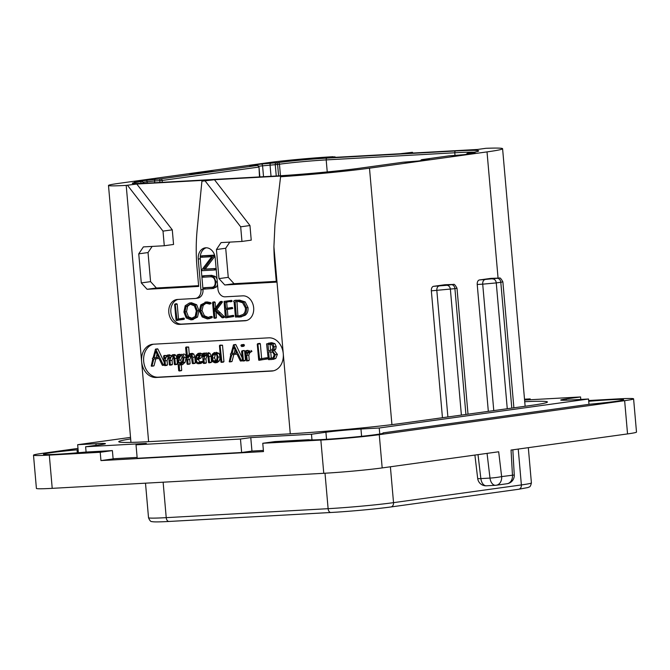 <?xml version="1.0" encoding="UTF-8"?>
<svg xmlns="http://www.w3.org/2000/svg" width="670" height="670" viewBox="0 0 670 670"><rect width="100%" height="100%" fill="white"/><g stroke="black" fill="none" stroke-linecap="round" stroke-linejoin="round"><path stroke-width="1" d="M487.056 453.381L489.996 478.087A8.35 5.192 -93.2 0 0 495.574 485.298A8.35 5.192 -93.2 0 0 495.842 485.273A8.35 6.532 -97.9 0 0 496.261 485.231A8.35 6.532 -97.9 0 0 501.637 476.596L514.259 474.996A8.35 8.35 0 0 1 507.073 483.732A8.35 6.532 -97.9 0 0 512.45 475.097L511.043 450.064L627.547 433.917A41.749 1.675 175 0 0 636.5 432.091L633.594 398.843A41.749 1.675 -5 0 0 617.782 398.91L588.662 400.526M49.312 455.097L52.218 488.346A41.749 1.675 175 0 1 36.406 488.413L33.5 455.165A41.749 1.675 -5 0 0 49.312 455.097L100.224 452.275L100.952 460.592L263.486 451.58L262.766 443.272L320.855 440.056A41.749 1.675 -5 0 0 379.27 434.671L624.641 400.677A41.749 1.675 -5 0 0 633.594 398.843M52.218 488.346L323.769 473.296A41.749 1.675 175 0 0 382.176 467.92L498.681 451.773L501.637 476.596A8.35 0.662 173.2 0 1 489.996 478.087L480.859 478.598L478.012 454.637M486.696 485.775A8.35 5.192 -93.2 0 1 486.437 485.8A8.35 5.192 -93.2 0 1 480.859 478.598A8.35 0.662 173.2 0 1 477.685 478.455L474.896 455.072M100.224 452.275L112.392 450.592L85.785 452.066A37.57 1.508 175 0 1 43.5 454.268A37.57 1.508 175 0 1 77.05 449.821L78.097 449.679M77.988 448.414L42.453 453.339A41.749 1.675 -5 0 0 33.5 455.165M77.31 452.811L77.05 449.821M112.392 450.592L113.121 458.9L100.952 460.592M113.104 458.757L137.124 457.426M86.087 452.049L85.626 446.756L146.336 443.389L136.018 444.821L137.199 458.28L241.644 452.493L251.953 451.069L263.385 450.433M588.729 401.288A37.57 1.508 175 0 1 623.594 399.747A37.57 1.508 175 0 1 590.044 404.186L383.056 432.87A37.57 1.508 175 0 1 383.374 433.029A37.57 1.508 175 0 1 347.956 437.644A37.57 1.508 175 0 1 308.719 439.713L274.926 441.589L262.766 443.272M379.764 434.001L379.237 427.996L588.528 399.002L570.245 400.015A25.05 1.005 -5 0 1 560.756 400.057A25.05 1.005 -5 0 1 566.133 398.952L566.242 400.199M588.989 404.337L588.528 399.002M379.237 427.996L360.963 429.009A25.05 1.005 -5 0 0 325.913 432.242L326.533 439.294M311.977 439.905L311.475 434.235L325.913 432.242M251.953 451.069L250.773 437.602L311.475 434.235M136.018 444.821L240.463 439.034L241.644 452.493M240.463 439.034L250.773 437.602M85.626 446.756L100.056 444.754A25.05 1.005 -5 0 0 105.433 443.657A25.05 1.005 -5 0 0 95.944 443.699L96.086 445.307M78.365 452.727L77.661 444.704L95.944 443.699M130.533 437.384L77.661 444.704M524.551 399.672L530.171 398.893L530.238 399.747M530.171 398.893L524.51 399.203M580.781 399.429L580.563 396.958L524.585 400.057M580.563 396.958L566.133 398.952M524.727 401.682A83.49 3.35 175 0 1 547.423 401.992A83.49 3.35 175 0 1 529.526 405.651L401.682 423.365A83.49 3.35 175 0 1 284.859 434.127L150.39 441.58A83.49 3.35 175 0 1 118.766 441.714A83.49 3.35 175 0 1 130.667 438.925M268.008 162.701L118.515 183.412A46.758 1.876 -5 0 0 108.49 185.464A46.758 1.876 -5 0 0 126.203 185.389L136.789 184.032L211.201 179.903L201.921 181.193L214.467 179.727L288.879 175.599L280.571 176.754A72.636 2.914 -5 0 0 369.488 168.178L487.023 151.897A72.636 2.914 -5 0 0 502.592 148.707A72.636 2.914 -5 0 0 485.859 148.313L477.551 149.46L403.139 153.589L412.41 152.299L399.873 153.765L325.461 157.886L333.434 156.68A46.758 1.876 -5 0 0 268.008 162.701M214.601 171.403L200.238 172.198L188.898 173.773L203.261 172.977L257.18 165.507A1.667 1.038 -93.2 0 1 257.23 165.498L257.23 165.498A1.667 1.038 -93.2 0 1 257.464 165.532M412.41 152.299L412.988 153.036M334.74 156.604L335.31 157.341M488.33 411.363L477.224 284.474A4.171 2.596 -93.2 0 1 479.444 279.959L490.783 278.385A4.171 2.596 -93.2 0 1 490.917 278.377A4.171 2.596 -93.2 0 1 491.051 278.368M442.451 417.72L431.346 290.83A4.171 2.596 -93.2 0 1 433.565 286.316L444.905 284.742A4.171 2.596 -93.2 0 1 445.039 284.733A4.171 2.596 -93.2 0 1 445.165 284.725M268.754 337.831A16.7 13.057 82.1 0 1 283.268 353.727A16.7 13.057 82.1 0 1 272.506 370.987A16.7 13.057 82.1 0 1 271.668 371.071L156.127 377.478A16.7 13.057 82.1 0 1 141.621 361.574A16.7 13.057 82.1 0 1 152.383 344.313A16.7 13.057 82.1 0 1 153.221 344.229L268.754 337.831M201.921 181.193L197.214 229.048A166.981 130.575 -97.9 0 0 197.03 267.732L198.672 286.425L147.099 289.289L141.295 282.924L138.749 253.838L143.388 246.903L164.284 245.748L163.003 231.117L127.509 185.314M280.571 176.754L274.951 224.735L273.913 246.786A166.981 130.575 -97.9 0 0 274.708 263.427L276.341 282.129L224.777 284.984L218.973 278.62L216.427 249.533L221.066 242.599L241.954 241.443L240.681 226.82L205.188 181.009M177.969 299.431A12.521 9.79 -97.9 0 0 170.992 313.217A12.521 9.79 -97.9 0 0 181.754 324.104L179.686 324.389A12.521 9.79 82.1 0 1 168.848 312.873A12.521 9.79 82.1 0 1 176.88 299.524A12.521 9.79 82.1 0 1 177.508 299.457L195.129 298.485A8.35 6.532 -97.9 0 0 195.548 298.443A8.35 6.532 -97.9 0 0 200.933 289.809L198.245 259.064A10.854 8.484 82.1 0 1 205.238 247.841A10.854 8.484 82.1 0 1 215.212 258.118L217.901 288.87A8.35 6.532 -97.9 0 0 225.153 296.818L242.783 295.847A12.521 9.79 82.1 0 1 253.62 307.363A12.521 9.79 82.1 0 1 245.589 320.712A12.521 9.79 82.1 0 1 244.96 320.779L246.208 320.603M179.686 324.389L244.96 320.779M276.274 281.358L234.056 283.695L228.252 277.338L225.706 248.252L229.81 242.113M241.954 241.443L251.233 240.153L249.96 225.53L214.467 179.727M224.777 284.984L234.056 283.695M218.973 278.62L228.252 277.338M216.427 249.533L225.706 248.252M240.681 226.82L249.96 225.53M273.519 370.795L158.187 377.185A16.7 13.057 -97.9 0 1 143.816 362.478A16.7 13.057 -97.9 0 1 153.43 344.221M166.637 355.502L164.167 355.469L163.614 356.063L164.418 365.301L167.458 364.89L166.864 365.359L167.458 364.89L167.081 360.602L165.021 360.887C165.49 358.19 166.294 356.616 167.433 356.164L168.823 358.576L169.368 364.84L172.408 364.413L171.914 364.882L172.408 364.413L172.056 360.326L169.987 360.611C170.456 357.922 171.26 356.348 172.391 355.887L173.832 358.299L174.359 364.363L177.399 363.994L176.838 364.438L177.399 363.994L176.897 358.232L175.942 355.217L174.217 354.581M171.068 355.544L169.301 354.849M167.081 360.602L168.379 356.758M172.056 360.326L173.354 356.457M164.133 362.018L157.877 349.028L155.541 349.112L153.07 357.906L152.366 358.375L152.768 359.078L151.227 366.055L151.964 366.004L153.79 359.045L158.999 358.433L162.274 365.184L163.321 364.949L155.817 349.313L155.264 349.539M151.629 366.247L154.033 365.72L155.834 358.802M180.197 365.024L183.094 362.545L184.066 357.613C183.865 355.36 183.027 354.271 181.553 354.355C180.473 354.413 179.485 355.753 178.58 358.358L178.279 354.916L177.793 354.564L177.316 355.083L178.672 370.569L179.2 370.987L179.652 370.543L179.133 364.673L182.458 364.723L185.155 362.261L186.126 357.328C185.925 355.075 185.088 353.986 183.614 354.07L183.387 354.095M180.372 354.966L179.862 354.279L177.316 355.083M179.2 370.987L181.712 370.259L181.26 370.703L181.712 370.259L181.243 364.89M189.275 354.154L188.655 347.035L186.126 346.985L185.632 347.562L187.072 364.019L187.575 364.38L190.104 363.634L189.635 364.095L190.104 363.634L189.744 359.547L191.226 355.376L192.282 363.341L195.322 362.981L194.87 363.391L195.322 362.981L194.811 357.11L193.806 354.053L192.156 353.383M199.752 362.202L198.379 359.396L200.941 358.098L202.407 355.067L201.821 353.659L200.263 353.107L198.203 353.392L195.967 355.368L195.288 359.581C195.54 362.453 196.679 363.835 198.705 363.718L200.975 363.416L203.018 362.043L202.449 361.406L200.38 361.691L198.638 362.646C197.214 362.637 196.436 361.649 196.31 359.681L198.881 358.391L200.347 355.351L199.761 353.953L198.044 353.408L199.953 353.149M208.94 362.83L209.484 362.386L208.981 356.624L207.976 353.618L206.511 352.931C205.296 353.006 204.367 354.288 203.714 356.783L203.445 353.685L203.052 353.316L202.474 353.827L203.303 363.266L206.327 362.763L205.858 363.199L206.327 362.763L205.983 358.86L203.923 359.145L204.852 355.862L206.435 354.045L207.976 356.406L208.504 362.47L211.544 362.102L211 362.545L211.544 362.102L211.042 356.34L210.037 353.333L208.286 352.688M205.506 353.4L203.052 353.316L202.474 353.827M205.983 358.86L207.449 354.556M215.036 362.813L217.331 361.097L218.093 357.152L216.904 353.651L214.425 352.495L212.122 354.338L211.427 358.224L212.658 361.75L215.036 362.813L217.289 362.512L219.4 360.812L220.154 356.867L218.964 353.366L216.117 352.261M221.376 362.378L223.939 361.557L223.437 362.093L223.939 361.557L222.507 345.209L219.995 345.125L219.459 345.645L220.891 362.026L221.376 362.378L221.879 361.842L219.995 345.125M242.163 357.738L235.89 344.698L233.554 344.79L231.075 353.584L230.371 354.053L230.781 354.757L229.241 361.733L229.978 361.683L231.795 354.723L237.004 354.112L240.279 360.862L241.334 360.628L233.83 344.991L233.269 345.217M229.634 361.926L232.038 361.39L233.847 354.48M241.728 346.532L243.796 346.248L244.45 345.31L243.637 344.472L241.577 344.757L240.932 345.678L241.728 346.532L242.389 345.603L241.577 344.757L241.091 345.058M242.925 361.046L243.394 360.535L242.565 351.08L242.029 350.804L241.61 351.382L242.423 360.728L245.454 360.251L244.986 360.762L245.454 360.251L244.625 350.795L242.222 350.779M242.029 350.804L244.089 350.519M248.804 355.108L246.744 355.393L247.749 352.998L249.86 351.524L249.391 350.678L246.56 353.299L246.359 350.996L245.949 350.653L245.396 351.197L246.602 360.963L249.248 360.159L248.662 360.669L249.248 360.159L248.804 355.108L249.809 352.713L251.92 351.239L251.041 350.444M248.436 350.929L248.009 350.368L245.396 351.197M267.221 358.994L265.161 359.279L265.077 358.014L259.583 358.986L257.808 343.66L257.272 344.196L258.695 360.108L267.221 358.994L267.137 357.721L265.085 358.006M265.077 358.014L267.137 357.721M261.635 358.618L260.337 343.81L259.868 343.375L257.272 344.196M273.36 359.304L275.772 358.458L277.388 354.371L274.39 350.569L275.764 349.053L276.216 346.599L274.901 343.651L271.769 342.688L266.576 343.903L268.26 359.229L268.662 359.664L273.745 359.271M174.77 364.723L175.339 364.279L174.837 358.517L173.873 355.502L172.307 354.832L174.368 354.547M174.527 354.539L172.458 354.824L169.786 358.308L168.89 355.695L167.374 355.108L169.435 354.824M169.853 365.167L170.347 364.698L169.987 360.611M164.803 365.644L165.389 365.175L165.021 360.887M169.577 354.807L167.517 355.092L164.82 358.659L164.167 355.469M164.376 364.798L163.321 364.949M164.351 364.455L163.187 364.614M162.726 365.418L164.401 365.083M157.877 349.028L155.817 349.313M158.505 357.319L154.067 357.847L155.742 351.423L158.505 357.319M158.489 357.278L154.067 357.847M156.127 357.562L157.023 354.145M183.052 357.713L182.34 361.8L180.155 363.944L178.974 362.78L178.748 360.2C179.46 357.478 180.414 355.904 181.595 355.46L183.052 357.713M181.411 363.291L180.808 359.916L182.542 355.929M181.034 362.495L178.974 362.78M180.808 359.916L178.748 360.2M192.809 363.676L193.261 363.266L192.751 357.395L191.746 354.338L190.188 353.651L192.248 353.366M189.744 359.547L187.684 359.832L188.706 356.532L190.196 354.757L191.226 355.376M187.575 364.38L188.044 363.919L187.684 359.832M192.34 353.358L190.28 353.643L188.597 354.991L187.491 357.587L186.595 347.32L186.126 346.985M203.018 362.043L200.958 362.328L200.38 361.691M202.901 362.37L200.958 362.328M198.705 363.718L200.841 362.654M198.379 359.396L196.31 359.681M199.358 355.502L198.63 357.328L196.268 358.458L196.829 355.854L198.261 354.48L199.358 355.502M198.337 358.174L199.216 354.949M203.797 363.483L204.266 363.048L203.923 359.145M217.097 357.21L216.586 360.385L214.978 361.741L213.303 360.929L212.44 358.115L212.892 355.05L214.509 353.576C216.067 353.601 216.929 354.807 217.097 357.21M216.016 361.231L214.501 357.83L215.564 353.785M242.406 360.477L241.334 360.628M242.372 360.125L241.192 360.293M240.731 361.097L242.431 360.753M235.89 344.698L233.83 344.991M236.51 352.998L232.071 353.526L233.755 347.102L236.51 352.998M236.493 352.956L232.071 353.526M234.132 353.241L235.028 349.824M246.602 360.963L247.188 360.443L246.744 355.393M258.98 360.276L265.161 359.279M261.04 359.991L259.215 360.242M274.39 350.569L272.33 350.854L273.703 349.338L274.156 346.884L272.841 343.936L268.544 343.082M271.3 359.589L273.712 358.743L275.328 354.656L272.33 350.854M268.662 359.664L269.114 359.405M269.524 344.12L267.975 344.338L271.509 344.464L273.092 346.918L272.162 349.673L270.295 350.485L268.528 350.653L267.975 344.338L268.72 344.204M274.231 354.765L273.059 357.788L269.214 358.5L268.637 351.817L272.715 352.211L274.231 354.765M271.149 350.31L270.596 350.368L270.043 344.104M270.596 350.368L268.528 350.653M272.397 358.165L269.415 358.442M271.275 358.182L270.705 351.633M136.789 184.032L172.282 229.835L163.003 231.117M198.605 285.663L156.378 288L150.574 281.643L148.028 252.556L152.132 246.418M164.284 245.748L173.555 244.458L172.282 229.835M147.099 289.289L156.378 288M141.295 282.924L150.574 281.643M138.749 253.838L148.028 252.556M206.276 247.774A10.854 8.484 -97.9 0 0 200.305 258.779L202.993 289.524A8.35 6.532 82.1 0 1 197.608 298.158L195.548 298.443M181.754 324.104L246.56 320.511M176.344 320.545L184.434 318.912L183.99 318.074L176.947 319.263L175.172 303.937L174.627 304.473L176.059 320.386L182.525 319.557L182.441 318.284L183.99 318.074M178.488 318.987L177.19 304.155L176.713 303.719L174.627 304.473M192.483 319.632L197.549 317.052L198.948 310.612L196.67 304.741L191.503 302.756L189.359 303.033L185.196 305.729L183.915 312.027L186.193 317.949L190.942 319.85L193.22 319.565M208.864 318.727L212.072 317.697L212.164 316.642L210.229 316.642L207.214 317.764L202.884 316.022L200.464 310.788L201.662 305.587L205.64 303.284L209.425 303.87L209.132 302.857L204.978 302.187L206.519 301.977L200.807 304.85L199.384 310.847L202.181 316.927L207.315 318.937L209.501 318.66M208.764 317.547L204.434 315.805L202.013 310.57L203.203 305.369L205.975 303.276M209.115 304.13L210.975 303.652L210.681 302.647L207.089 301.919M222.356 317.806L223.906 317.597L224.19 316.541L216.829 309.431L222.18 302.438L221.845 301.374L219.877 301.952L214.207 309.565L213.596 302.58L213.018 302.061L212.574 302.572L213.923 317.932L214.484 318.292L214.928 317.739L214.258 310.16L221.871 317.513L222.356 317.806L222.809 317.228L215.279 309.641L220.631 302.656L220.656 301.793L219.877 301.952M215.606 307.681L215.145 302.371L214.559 301.852L212.574 302.572M214.484 318.292L216.469 317.521L216.025 318.083L216.469 317.521L215.966 311.751M225.757 317.806L233.838 316.123L233.445 315.352L226.359 316.55L225.757 309.666L231.267 308.485L230.807 307.672L225.656 308.468L225.128 302.48L230.53 301.324L230.011 300.587L224.09 301.425L225.321 317.413L225.757 317.806L231.937 316.818L232.297 316.341L231.745 315.587M227.901 316.274L227.306 309.448L232.431 308.61L232.356 307.463L230.807 307.672L232.356 307.463M227.197 308.234L226.678 302.271M230.162 301.81L232.071 301.115L231.711 301.592L232.071 301.115L231.552 300.378L230.011 300.587M229.467 300.688L224.09 301.425M240.497 316.969L245.136 315.285C247.356 313.627 248.31 311.048 248.009 307.564L245.186 301.91L239.676 300.16L234.634 300.403L233.57 301.24L234.132 302.212L235.43 317.036L241.242 316.902M236.56 300.512L234.207 300.604M217.03 278.921L215.38 276.476L211.62 275.32L204.115 275.738L203.847 276.341L204.115 275.738L202.566 275.948L202.759 277.238L209.986 276.836C213.085 276.651 214.802 278.343 215.154 281.911C215.439 285.437 214.099 287.279 211.134 287.43L203.739 287.84L203.906 289.13L213.638 288.443M212.407 287.229L205.288 287.631L205.037 288.242L205.288 287.631L203.739 287.84L203.487 288.46M213.077 288.494L216.502 286.944L217.532 284.633M214.609 255.111L202.558 255.781L202.298 256.359L202.558 255.781L201.008 255.99L200.757 256.577L201.193 257.28L211.787 256.694L201.871 269.801L202.038 270.688L214.517 270.002L214.333 268.712L203.647 269.307L213.831 255.605L201.008 255.99L200.757 256.577M216.385 269.273L216.067 269.784L215.874 268.494L205.196 269.089L214.919 256.233M184.074 319.339L182.525 319.557M177.893 320.335L176.579 320.52M190.942 319.85L196.008 317.262L197.399 310.821L195.121 304.959L189.953 302.974L191.503 302.756M196.318 310.897L195.188 316.449L190.908 318.669L186.897 317.019L184.979 311.893L186.034 306.525L190.054 304.147L194.417 305.855L196.318 310.897M189.56 304.197L190.054 304.147M191.528 318.61L192.123 318.501M192.458 318.451L188.446 316.801L186.528 311.676L187.583 306.316L190.364 304.138M212.365 317.103L209.718 316.935M212.164 316.642L210.623 316.851M207.315 318.937L210.531 317.915L210.816 317.312M211.083 303.15L209.542 303.368M210.975 303.652L209.425 303.87M205.162 303.334L205.64 303.284M207.65 317.722L208.069 317.647M224.35 317.019L222.809 317.228M224.182 317.379L222.633 317.597M222.206 301.575L220.656 301.793M222.44 301.969L220.899 302.178M222.18 302.438L220.631 302.656M216.829 309.431L215.279 309.641M233.487 316.6L231.937 316.818M231.895 300.604L230.346 300.822M231.711 301.592L230.212 301.802M232.431 308.61L230.89 308.828M227.306 309.448L225.757 309.666M238.956 317.186L243.587 315.503C245.806 313.845 246.769 311.265 246.459 307.773L243.646 302.12L238.135 300.378L236.401 300.537M236.485 300.235L234.935 300.445M245.388 307.907C245.639 310.855 244.86 313.041 243.042 314.465L238.646 316.081L236.351 315.947L235.12 301.852L238.327 301.475L242.607 302.748L245.388 307.907M239.383 316.014L240.095 315.88M240.187 315.863L237.9 315.738L236.962 301.584M237.9 315.738L236.351 315.947M236.661 301.634L235.12 301.852M211.527 288.711L214.953 287.162L216.083 281.978L213.839 276.693L210.07 275.538L202.566 275.948L202.298 276.551M211.695 287.38L212.222 287.279M205.196 269.089L203.647 269.307M214.517 270.002L216.192 269.298M408.323 161.931A1.667 1.038 -93.2 0 1 408.382 161.922L403.156 162.215A1.667 1.667 0 0 0 403.022 162.224A1.667 1.306 -97.9 0 1 403.106 162.215L359.489 168.262A60.953 2.446 175 0 1 274.214 176.118L145.616 183.245A35.066 1.407 175 0 1 139.854 181.763L135.332 181.495L160.683 178.873A1.667 1.306 82.1 0 1 162.132 180.464L258.628 167.098A1.667 1.306 -97.9 0 0 257.18 165.507L250.806 165.498L261.116 164.066L278.008 162.617A35.066 1.407 175 0 1 327.069 158.103L455.667 150.976A60.953 2.446 175 0 1 467.861 153.237L474.327 153.237L464.017 154.669L448.984 155.859L422.075 159.594L428.448 159.594L418.139 161.026L403.106 162.215A1.667 1.038 -93.2 0 1 403.156 162.215A1.667 1.038 -93.2 0 1 403.206 162.215M140.306 183.488A33.4 1.34 175 0 1 141.303 183.354L143.522 183.019A1.667 1.667 0 0 0 141.764 181.495L141.764 181.495A1.667 1.038 -93.2 0 1 141.998 181.528M143.187 183.362L143.162 183.094A1.667 1.306 -97.9 0 0 141.713 181.503A1.667 1.038 -93.2 0 1 141.764 181.495L136.538 181.788A1.667 1.038 -93.2 0 1 136.596 181.788M203.261 172.977L160.683 178.873A1.667 1.038 86.8 0 0 159.795 180.682L159.946 182.441M162.291 182.315L162.132 180.464L154.569 180.967L154.728 182.734M259.491 176.93L258.988 167.023A1.667 1.667 0 0 0 257.23 165.498L252.012 165.792A1.667 1.038 -93.2 0 1 252.062 165.792M258.687 166.194L277.598 164.468A1.667 1.306 82.1 0 0 276.149 162.877A1.667 1.038 86.8 0 0 275.261 164.678L276.258 176.001M477.71 151.428L477.861 151.32C477.534 151.311 478.765 151.588 467.769 153.246A1.667 1.365 81.7 0 1 467.861 153.237A1.667 1.038 86.8 0 0 467.032 154.251M454.201 155.574A1.667 1.038 -93.2 0 1 454.26 155.566L449.034 155.859A1.667 1.667 0 0 0 448.9 155.867A1.667 1.306 -97.9 0 1 448.984 155.859A1.667 1.038 -93.2 0 1 449.034 155.859A1.667 1.038 -93.2 0 1 449.084 155.859M448.816 155.884A1.667 1.306 -97.9 0 1 448.9 155.867L421.991 159.602A1.667 1.306 82.1 0 1 422.075 159.594A1.667 1.038 86.8 0 0 421.237 160.591M200.238 172.198L200.322 173.136M379.27 434.671L382.176 467.92M624.641 400.677L627.547 433.917M320.855 440.056L323.769 473.296M360.963 429.009L361.599 436.312M487.023 151.897L498.053 278.008M369.488 168.178L391.925 424.638M479.444 279.959L497.173 278.318L490.783 278.385M497.173 278.318A4.171 3.266 82.1 0 1 500.8 282.288L502.877 281.869C501.127 278.687 499.954 277.422 499.351 278.084L490.917 278.377M492.634 278.946A4.171 3.266 82.1 0 1 496.261 282.916L500.8 282.288L511.805 408.114M484.921 279.658A4.171 2.596 86.8 0 0 482.71 284.164L496.261 282.916L507.265 408.742M477.224 284.474L482.71 284.164L493.773 410.609M433.565 286.316L446.756 285.303A4.171 3.266 82.1 0 1 450.382 289.272L461.387 415.099M431.346 290.83L454.922 288.644L465.926 414.47M148.623 441.672L126.203 185.389M273.913 246.786L290.269 433.817M156.127 377.478L158.187 377.185M273.327 370.845L271.668 371.071M175.942 355.217L173.873 355.502M176.897 358.232L174.837 358.517M176.838 364.438L175.004 364.698M171.914 364.882L170.029 365.142M166.864 365.359L165.029 365.611M166.462 355.527L164.569 355.787M170.959 355.41L168.89 355.695M153.69 365.962L151.721 366.23M186.126 357.328L184.066 357.613M185.155 362.261L183.094 362.545M181.26 370.703L179.351 370.962M180.347 354.623L178.279 354.916M194.811 357.11L192.751 357.395M194.87 363.391L192.968 363.659M190.774 356.247L188.706 356.532M189.635 364.095L187.726 364.363M188.655 347.035L186.595 347.32M193.806 354.053L191.746 354.338M201.821 353.659L199.761 353.953M202.407 355.067L200.347 355.351M200.941 358.098L198.881 358.391M198.889 355.569L196.829 355.854M211.042 356.34L208.981 356.624M211 362.545L209.157 362.805M206.921 355.577L204.852 355.862M205.858 363.199L203.956 363.458M205.389 353.417L203.445 353.685M210.037 353.333L207.976 353.618M218.964 353.366L216.904 353.651M220.154 356.867L218.093 357.152M219.4 360.812L217.331 361.097M215.363 360.644L213.303 360.929M214.501 357.83L212.44 358.115M214.953 354.765L212.892 355.05M222.507 345.209L220.447 345.494M223.437 362.093L221.527 362.361M231.694 361.641L229.726 361.909M244.181 344.707L242.121 344.991M244.45 345.31L242.389 345.603M243.796 346.248L241.845 346.516M244.986 360.762L243.076 361.021M249.809 352.713L247.749 352.998M248.662 360.669L246.811 360.929M248.419 350.712L246.359 350.996M267.581 358.559L265.521 358.852M260.337 343.81L258.277 344.095M277.388 354.371L275.328 354.656M275.772 358.458L273.712 358.743M271.769 342.688L269.709 342.973M274.901 343.651L272.841 343.936M276.216 346.599L274.156 346.884M275.764 349.053L273.703 349.338M272.338 358.165L270.278 358.45M202.993 289.524L200.933 289.809M198.245 259.064L200.305 258.779M184.434 318.912L182.885 319.121M177.19 304.155L175.641 304.373M196.67 304.741L195.121 304.959M198.948 310.612L197.399 310.821M197.549 317.052L196.008 317.262M188.446 316.801L186.897 317.019M186.528 311.676L184.979 311.893M187.583 306.316L186.034 306.525M212.072 317.697L210.531 317.915M210.681 302.647L209.132 302.857M203.203 305.369L201.662 305.587M202.013 310.57L200.464 310.788M204.434 315.805L202.884 316.022M224.19 316.541L222.641 316.759M216.025 318.083L214.609 318.275M215.145 302.371L213.596 302.58M220.237 312.563L218.696 312.781M233.445 315.352L231.895 315.57M233.838 316.123L232.297 316.341M227.306 317.597L225.991 317.781M232.817 308.275L231.267 308.485M245.186 301.91L243.646 302.12M248.009 307.564L246.459 307.773M245.136 315.285L243.587 315.503M239.676 300.16L238.135 300.378M211.62 275.32L210.07 275.538M215.38 276.476L213.839 276.693M217.289 281.81L216.083 281.978M216.502 286.944L214.953 287.162M214.618 255.144L213.504 255.303M214.718 255.479L213.831 255.605M214.835 255.907L213.655 256.074M215.874 268.494L214.333 268.712M216.067 269.784L214.593 269.985M439.043 286.015A4.171 2.596 86.8 0 0 436.832 290.52L447.895 416.966M446.756 285.303L451.295 284.675L444.905 284.742M451.295 284.675A4.171 3.266 82.1 0 1 454.922 288.644L456.999 288.226L468.012 414.177M359.489 168.262A1.667 1.306 -97.9 0 0 359.405 168.27L403.022 162.224A1.667 1.306 -97.9 0 0 402.938 162.24M274.214 176.118A1.667 1.038 -93.2 0 1 274.264 176.109L145.675 183.237A1.667 1.038 -93.2 0 1 145.725 183.237M145.616 183.245A1.667 1.038 -93.2 0 1 145.675 183.237L133.28 183.538M139.854 181.763A1.667 1.306 82.1 0 1 141.303 183.354L141.311 183.454M136.487 181.796A1.667 1.038 -93.2 0 1 136.538 181.788L134.394 181.863M135.332 181.495A1.667 1.306 82.1 0 1 136.169 181.805M143.213 182.198L154.569 180.967A1.667 1.038 86.8 0 1 155.457 179.166M145.641 180.071A1.667 1.306 82.1 0 1 147.099 181.654L147.224 183.153M251.953 165.792A1.667 1.038 -93.2 0 1 252.012 165.792L249.86 165.867M250.806 165.498A1.667 1.306 82.1 0 1 251.644 165.808M261.116 164.066A1.667 1.306 82.1 0 1 262.565 165.658L263.528 176.704M270.931 163.162A1.667 1.038 86.8 0 0 270.043 164.971L271.032 176.285M278.594 175.858L277.598 164.468L279.457 164.209A33.4 1.34 175 0 1 326.19 159.904L454.779 152.777A59.278 2.378 175 0 1 474.218 152.199M278.008 162.617A1.667 1.306 82.1 0 1 279.457 164.209L280.462 175.741M327.069 158.103A1.667 1.038 86.8 0 0 326.19 159.904L327.236 171.93M455.667 150.976A1.667 1.038 86.8 0 0 454.779 152.777L455.014 155.524M473.171 152.944A1.667 1.038 86.8 0 0 472.509 153.489M464.017 154.669A1.667 1.306 -97.9 0 0 463.933 154.678L454.26 155.566M427.293 159.301A1.667 1.038 86.8 0 0 426.631 159.845M418.139 161.026A1.667 1.306 -97.9 0 0 418.055 161.035L408.382 161.922M330.787 512.491L169.167 521.444A4.171 2.596 -93.2 0 1 169.041 521.461A4.171 2.596 -93.2 0 1 166.227 517.65A46.758 1.876 175 0 1 148.522 517.726C149.686 520.582 150.842 521.863 151.981 521.587C152.559 521.737 153.974 522.282 169.041 521.461L330.921 512.491A4.171 2.596 -93.2 0 1 328.116 508.681L166.227 517.65L163.128 482.199M518.471 489.276A4.171 3.266 -97.9 0 0 518.681 489.259L390.845 506.972A4.171 3.266 -97.9 0 1 390.635 506.989A42.579 1.709 175 0 1 331.055 512.475A4.171 2.596 -93.2 0 1 330.921 512.491C348.484 511.545 377.093 508.915 390.845 506.972A4.171 3.266 -97.9 0 0 393.533 502.651A46.758 1.876 175 0 1 328.116 508.681L325.009 473.229M528.32 447.669L531.402 482.894A46.758 1.876 175 0 1 521.377 484.938L393.533 502.651L390.392 466.781M531.402 482.894C530.163 488.137 529.333 486.487 528.119 487.509L518.681 489.259A4.171 3.266 -97.9 0 0 521.377 484.938L518.237 449.068M507.073 483.732L496.261 485.231A8.35 8.35 0 0 1 495.574 485.298L486.437 485.8A8.35 8.35 0 0 1 477.685 478.455M514.259 474.996L512.843 449.813M502.592 148.707L525.129 406.263M502.877 281.869L513.89 407.821M108.49 185.464L130.968 442.393M174.895 364.715L176.964 364.43M169.945 365.158L172.006 364.874M164.921 365.636L166.989 365.351M151.68 366.239L153.74 365.954M155.524 349.112L157.592 348.827M179.275 370.979L181.336 370.694M177.718 354.572L179.778 354.279M192.893 363.668L194.953 363.383M187.65 364.38L189.719 364.086M209.057 362.822L211.117 362.537M203.881 363.475L205.941 363.19M202.943 353.325L205.003 353.04M221.46 362.37L223.52 362.085M229.684 361.917L231.745 361.632M233.537 344.79L235.597 344.506M241.786 346.524L243.855 346.239M241.527 344.765L243.587 344.481M243.001 361.038L245.069 360.753M242.13 350.787L244.19 350.494M249.617 351.901L251.677 351.616M246.711 360.946L248.771 360.661M245.848 350.661L247.908 350.377M259.055 360.267L261.116 359.974M257.716 343.668L259.776 343.383M176.419 320.536L177.969 320.327M175.079 303.946L176.62 303.728M210.229 316.642L211.77 316.424M214.551 318.284L216.092 318.074M212.943 302.07L214.492 301.852M220.288 301.592L221.829 301.374M225.832 317.798L227.381 317.588M230.187 301.802L231.736 301.592M234.592 300.411L236.141 300.194M203.714 287.84L205.263 287.631M202.541 275.948L204.09 275.738M214.559 269.993L216.109 269.784M200.983 255.999L202.533 255.781M456.999 288.226C455.248 285.043 454.076 283.779 453.473 284.44L445.039 284.733M359.405 168.27C340.025 171.009 299.155 174.778 274.264 176.109M467.769 153.246A1.667 1.667 0 0 0 466.437 154.326M475.29 153.087L463.933 154.678M421.991 159.602A1.667 1.667 0 0 0 420.651 160.674M429.411 159.443L418.055 161.035M259.851 176.905L258.988 167.023M145.499 483.171L148.522 517.726"/></g></svg>
